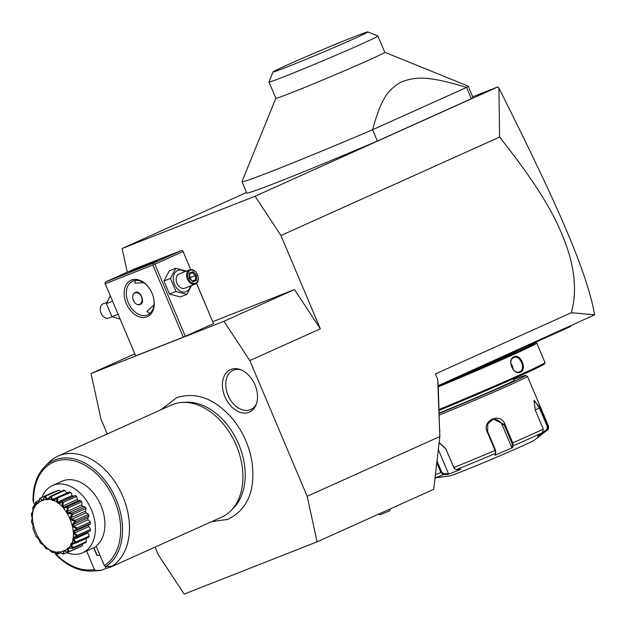 <?xml version="1.0" encoding="UTF-8"?>
<svg xmlns="http://www.w3.org/2000/svg" width="626" height="626" viewBox="0 0 626 626"><rect width="100%" height="100%" fill="white"/><g stroke="black" fill="none" stroke-linecap="round" stroke-linejoin="round"><path stroke-width="0.94" d="M155.037 547.108L158.292 554.816L184.185 594.09L317.1 541.842L307.163 496.293L249.829 360.576L223.936 321.302L91.028 373.55L100.966 419.099L107.234 433.951M211.596 521.646L227.817 519.369C247.56 509.627 255.627 490.502 252.02 461.996A64.901 45.056 -114.2 0 0 232.629 418.935C214.992 398.621 196.329 391.532 176.634 397.674L161.179 409.662M230.908 369.41A23.264 16.151 65.8 0 1 240.227 369.52A23.264 16.151 65.8 0 1 256.097 404.756A23.264 16.151 65.8 0 1 249.007 412.26A23.264 16.151 65.8 0 1 224.922 396.743A23.264 16.151 65.8 0 1 230.908 369.41M472.716 96.795L497.85 86.912L255.048 196.243L122.133 248.491L127.297 272.161M122.133 248.491L246.503 192.495M275.855 98.251L241.965 181.642A122.813 2.973 -22.9 0 0 241.957 181.728L246.73 193.035A122.813 2.973 -22.9 0 0 377.384 141.046L471.362 98.728A122.813 2.973 157.1 0 0 472.998 97.46L468.217 86.145A122.813 2.973 -22.9 0 0 468.154 86.098L384.74 52.255A59.102 1.432 157.1 0 1 351.209 67.882A59.102 1.432 157.1 0 1 291.513 92.734A59.102 1.432 157.1 0 1 275.863 98.266L268.992 82.006A59.102 1.432 -22.9 0 0 284.65 76.474A59.102 1.432 -22.9 0 0 344.339 51.622A59.102 1.432 -22.9 0 0 377.877 36.011A59.102 1.432 -22.9 0 0 377.854 35.987L384.747 52.271M499.595 137.063L498.914 88.117C558.079 205.907 586.562 270.768 594.692 314.8L571.327 312.734C576.233 295.19 575.45 275.424 568.964 253.444C561.099 229.656 550.387 201.102 499.595 137.063L280.941 235.517L255.048 196.243M498.914 88.117L497.85 86.912M280.941 235.517L320.355 328.822L249.829 360.576M571.327 312.734L435.352 373.957L437.715 379.552L438.27 386.359L439.608 430.649L437.715 379.552M307.163 496.293L439.835 436.557L439.608 430.649M212.746 321.67L294.463 289.548L320.355 328.822M294.463 289.548L223.936 321.302M134.809 353.839L91.028 373.55M185.312 336.311L154.857 264.211L153.558 263.929L152.861 265.056L105.223 283.781L135.678 355.881L183.316 337.156L213.521 323.611L196.533 283.273M152.861 265.056L183.316 337.156M146.953 316.826A19.954 13.858 65.8 0 1 126.288 303.524A19.954 13.858 65.8 0 1 131.429 280.072A19.954 13.858 65.8 0 1 149.215 288.163A19.954 13.858 65.8 0 1 153.542 297.765A19.954 13.858 65.8 0 1 146.953 316.826M105.223 283.781L104.933 283.046L105.63 281.911L153.268 263.186L153.558 263.929M153.268 263.186L181.477 250.486L182.776 250.768L190.727 269.54M182.776 250.768L190.687 269.54M196.501 283.304L213.521 323.611M154.857 264.211L183.066 251.511M181.477 250.486L133.839 269.211L105.63 281.911M153.127 261.887L156.985 260.526L148.714 264.375L130.122 271.872L153.127 261.887M143.557 282.694L134.887 283.148L135.318 280.464M149.982 313.368L146.86 311.49L153.973 304.987M153.487 297.561A18.42 12.786 65.8 0 1 147.759 314.792A18.42 12.786 65.8 0 1 147.368 314.964A18.42 12.786 65.8 0 1 128.408 302.968A18.42 12.786 65.8 0 1 132.634 281.199A18.42 12.786 65.8 0 1 133.033 281.035A18.42 12.786 65.8 0 1 149.332 288.336M140.615 304.236C134.488 307.382 129.167 294.783 135.599 292.365C140.083 289.869 145.404 302.468 140.615 304.236L140.467 304.299M138.401 304.533A6.143 4.413 68.5 0 0 139.747 304.252A6.143 4.413 68.5 0 0 141.39 296.779A6.143 4.413 68.5 0 0 134.966 292.945A6.143 4.413 68.5 0 0 134.191 293.438M132.704 296.591A6.143 4.413 68.5 0 0 135.772 303.602M139.974 304.455A6.448 4.64 68.5 0 0 141.476 296.982A6.448 4.64 68.5 0 0 135.286 292.522M186.595 271.168L175.781 268.264L169.286 270.815L163.981 280.98L169.497 294.04L180.319 296.935L186.814 294.384L191.619 285.511M175.781 268.264L170.475 278.421L175.992 291.481L186.814 294.384M163.981 280.98L170.475 278.421M169.497 294.04L175.992 291.481M184.866 271.668A11.417 8.216 68.5 0 0 177.573 270.526A11.417 8.216 68.5 0 0 174.521 284.415A11.417 8.216 68.5 0 0 186.462 291.552A11.417 8.216 68.5 0 0 190.484 285.957M179.388 273.828A7.676 5.524 68.5 0 0 179.208 273.898A7.676 5.524 68.5 0 0 179.028 273.969A7.676 5.524 68.5 0 0 176.931 283.187A7.676 5.524 68.5 0 0 184.826 288.187A7.676 5.524 68.5 0 0 185.006 288.109M195.422 284.008A7.676 5.524 68.5 0 0 197.526 274.798A7.676 5.524 68.5 0 0 189.631 269.798A7.676 5.524 68.5 0 0 189.451 269.876A7.676 5.524 -111.5 0 0 187.346 279.086A7.676 5.524 -111.5 0 0 195.249 284.087A7.676 5.524 -111.5 0 0 195.422 284.008M195.625 283.108A6.909 4.969 -111.5 0 1 188.403 278.789A6.909 4.969 -111.5 0 1 190.249 270.385A6.909 4.969 68.5 0 1 197.472 274.704A6.909 4.969 68.5 0 1 195.625 283.108M192.98 281.896L196.556 280.284L195.445 279.9L195.406 275.604L192.385 272.662L189.592 273.914L192.401 272.654L192.886 271.598L189.31 273.21L189.357 278.359L192.464 281.238M196.556 280.284L196.509 275.143L190.554 277.514L190.57 279.133M192.526 281.043L195.445 279.9L192.644 281.16M189.623 276.606L190.554 277.514L189.631 277.905M110.27 295.738L106.42 303.61L111.937 316.662L120.129 319.08M111.937 316.662L118.087 314.244M106.42 303.61L112.57 301.184M112.156 316.756L108.901 318.031A7.676 5.524 68.5 0 1 101.005 313.031A7.676 5.524 68.5 0 1 103.11 303.821A7.676 5.524 -111.5 0 1 103.29 303.743A7.676 5.524 -111.5 0 1 103.47 303.68M438.216 385.679L594.692 314.8M439.835 436.557L433.701 489.336L317.1 541.842M439.89 429.96L439.663 431.963M378.566 514.165L380.052 514.768L389.677 510.816L390.655 508.719M570.677 326.036L570.56 326.342A16.276 0.391 157.1 0 1 566.084 328.525L525.77 346.679A32.239 0.782 -22.9 0 0 522.053 348.377L522.248 347.633M516.325 350.302L516.207 351.006A32.239 0.782 -22.9 0 0 511.7 353.009L471.386 371.171A16.276 0.391 157.1 0 1 453.764 378.675M516.207 351.006L522.053 348.377M517.655 350.357A66.012 1.604 157.1 0 1 499.877 358.909A66.012 1.604 157.1 0 1 447.559 381.469M534.768 342.625A85.05 2.058 157.1 0 1 535.504 342.555A85.05 2.058 157.1 0 1 438.231 385.866M535.504 342.555L536.709 343.04A85.965 2.081 157.1 0 1 536.756 343.079A85.965 2.081 157.1 0 1 438.294 386.86M536.756 343.079L544.996 362.587A85.965 2.081 157.1 0 1 544.996 362.65A85.965 2.081 157.1 0 1 439.131 409.427M514.032 356.804C520.644 353.291 527.452 369.457 520.488 372.071C513.304 375.811 506.497 359.645 514.032 356.804L514.056 357.454M544.996 362.65L544.503 363.855A85.05 2.058 157.1 0 1 439.162 410.39M439.264 412.972A50.659 1.229 -22.9 0 0 488.444 392.338A50.659 1.229 -22.9 0 0 514.142 380.287L513.476 378.707M513.789 379.45A62.936 1.526 157.1 0 1 525.425 375.483A62.936 1.526 157.1 0 1 497.717 388.644A62.936 1.526 157.1 0 1 439.28 413.348M525.425 375.483L527.436 376.296A64.478 1.565 157.1 0 1 527.468 376.328A64.478 1.565 157.1 0 1 439.335 415.03M542.398 432.652L543.266 429.092L535.355 410.359L534.009 400.632L540.215 407.8L548.126 426.533L547.234 430.117L542.398 433.873L537.57 436.416L542.398 432.652A62.201 1.51 -22.9 0 1 513.289 445.759L512.498 447.7L494.931 455.251L495.729 453.31L495.041 450.438L487.13 431.705C481.777 420.289 500.706 412.127 504.822 424.107L512.733 442.84L513.289 445.759L512.451 445.469L511.685 447.363L502.232 424.991A9.21 8.936 -107.3 0 0 492.286 419.475M439.147 442.48L445.814 448.819L454.398 468.639L456.338 469.625L461.01 469.304L448.271 474.312L443.607 474.633L440.9 472.591L436.776 462.833M439.108 442.762L445.751 448.819L454.288 468.514M456.338 469.625A62.201 1.51 -22.9 0 0 495.729 453.31L495.534 450.211L487.623 431.478L487.756 424.013L493.265 419.107L504.047 424.42L511.958 443.153L512.451 445.469M533.892 401.039L534.393 400.515L539.502 408.121L547.414 426.846L546.701 429.71L541.866 433.067M435.023 477.967L449.75 475.901A46.05 1.119 157.1 0 0 461.738 471.574A46.05 1.119 157.1 0 0 506.457 452.981A46.05 1.119 157.1 0 0 534.252 440.211L547.39 429.999A62.201 1.51 -22.9 0 1 547.234 430.117L546.701 429.71M435.047 477.732A62.201 1.51 -22.9 0 0 443.607 474.633L443.889 473.874L441.753 472.239L436.995 460.963M443.889 473.874L448.435 473.561L438.99 451.19A9.21 6.393 65.8 0 1 438.349 449.296M512.498 447.7L511.685 447.363M542.398 433.873L541.999 433.372M448.435 473.561L448.271 474.312M520.488 372.071L519.846 371.664C513.257 375.138 506.911 360.122 513.876 357.524C519.909 354.277 526.247 369.285 519.846 371.664L519.674 371.734M513.179 369.543A7.676 5.524 68.5 0 0 510.816 363.495M471.362 98.728L466.581 87.421A122.813 2.973 -22.9 0 0 468.217 86.145M241.957 181.728A122.813 2.973 -22.9 0 0 274.485 170.225A122.813 2.973 -22.9 0 0 372.611 129.731C381.563 96.451 389.341 88.61 401.908 81.748C415.695 76.748 427.887 75.589 466.581 87.421L372.611 129.731L377.384 141.046M273.077 71.92A51.426 1.244 -22.9 0 0 286.7 67.138A51.426 1.244 -22.9 0 0 339.167 45.283A51.426 1.244 -22.9 0 0 367.798 31.91A51.426 1.244 -22.9 0 0 354.199 36.746A51.426 1.244 -22.9 0 0 302.796 58.14A51.426 1.244 -22.9 0 0 273.077 71.92L268.992 81.967A59.102 1.432 -22.9 0 0 268.992 82.006M182.299 402.44L185.93 402.236A60.049 41.692 65.8 0 1 237.935 442.441A60.049 41.692 65.8 0 1 233.561 508.03L231.01 510.62A61.403 42.631 -114.2 0 0 235.478 443.552A61.403 42.631 -114.2 0 0 182.299 402.44A61.403 42.631 -114.2 0 0 172.721 404.506A61.403 42.631 -114.2 0 0 171.391 405.061L57.952 456.143A61.403 42.631 -114.2 0 0 48.765 462.567L44.673 466.699A59.243 41.128 65.8 0 1 110.442 488.296A59.243 41.128 65.8 0 1 105.677 566.663L111.827 566.287A61.403 42.631 -114.2 0 0 121.287 493.014A61.403 42.631 -114.2 0 0 59.274 455.579A61.403 42.631 -114.2 0 0 57.952 456.143M105.16 566.546L105.927 568.377A61.403 42.631 -114.2 0 0 111.076 566.866A61.403 42.631 -114.2 0 0 112.406 566.311L221.815 517.045A61.403 42.631 -114.2 0 0 231.01 510.62M112.406 566.311A61.403 42.631 -114.2 0 0 115.857 564.472L111.827 566.287M105.927 568.377L101.897 570.192L95.755 570.568L94.424 569.527L86.599 550.99M93.704 547.789L96.74 554.972L97.617 555.685A46.05 31.973 65.8 0 0 99.87 555.027M93.908 547.695L97.163 555.403M41.95 497.373A36.84 25.58 65.8 0 1 52.498 485.533L61.99 481.261A36.84 25.58 65.8 0 1 62.788 480.925A36.84 25.58 65.8 0 1 99.307 501.989A36.84 25.58 65.8 0 1 96.099 546.091L104.346 565.622L105.677 566.663M66.614 552.664A36.84 25.58 -114.2 0 0 82.749 552.727A36.84 25.58 -114.2 0 0 91.443 509.767A36.84 25.58 65.8 0 0 52.498 485.533M44.704 496.371L44.861 496.402C43.53 499.305 42.685 500.667 42.333 500.479L39.923 498.343L40.557 497.999L41.817 500.174L42.983 499.712L44.704 496.371L57.913 490.424A30.455 21.143 65.8 0 1 58.985 490.221A6.385 4.437 -114.2 0 1 60.487 491.59M54.047 492.161A6.385 4.437 -114.2 0 0 53.766 492.052L40.557 497.999M69.181 551.576L68.555 551.936C66.082 548.165 67.42 546.928 72.561 548.235L68.844 548.118L67.898 548.994L69.181 551.576L82.389 545.629A30.455 21.143 65.8 0 1 81.482 546.208L68.273 552.155L64.666 551.037L63.492 551.498L64.118 553.783L67.929 552.069M82.389 545.629A6.385 4.437 -114.2 0 0 82.499 543.994M73.234 547.57L72.694 548.055C69.353 544.393 70.284 542.656 75.488 542.852L71.959 543.673L71.301 544.902L73.234 547.57L86.443 541.623A30.455 21.143 65.8 0 1 85.754 542.523L72.546 548.478M86.443 541.623A6.385 4.437 -114.2 0 0 85.762 538.61M76.004 542.022L75.574 542.617C71.481 539.362 71.943 537.249 76.967 536.263L77.178 536.693L76.122 537.311L73.805 537.992L73.477 539.495L76.004 542.022L89.213 536.075A30.455 21.143 65.8 0 1 88.79 537.249L75.582 543.196M89.213 536.075A6.385 4.437 -114.2 0 0 87.859 533.016A27.88 19.351 -114.2 0 0 88.109 531.912M76.122 537.311L89.612 531.239A6.385 4.437 -114.2 0 0 90.387 530.746A30.455 21.143 65.8 0 0 90.512 529.377A6.385 4.437 -114.2 0 0 88.657 526.662A27.88 19.351 -114.2 0 0 88.626 525.003M88.626 524.987A6.385 4.437 -114.2 0 0 88.884 524.885A6.385 4.437 -114.2 0 0 90.426 523.446A30.455 21.143 65.8 0 0 90.254 521.974A6.385 4.437 -114.2 0 0 88.016 519.799A27.88 19.351 -114.2 0 0 87.64 518.062A6.385 4.437 -114.2 0 0 88.915 515.847A30.455 21.143 65.8 0 0 88.454 514.384A6.385 4.437 -114.2 0 0 85.989 512.882A27.88 19.351 -114.2 0 0 85.285 511.215A6.385 4.437 -114.2 0 0 85.958 508.476A30.455 21.143 65.8 0 0 85.23 507.115A6.385 4.437 -114.2 0 0 82.71 506.395A27.88 19.351 -114.2 0 0 81.724 504.9A6.385 4.437 -114.2 0 0 81.74 501.833A30.455 21.143 65.8 0 0 80.809 500.667A6.385 4.437 -114.2 0 0 78.399 500.777A27.88 19.351 -114.2 0 0 77.201 499.556A6.385 4.437 -114.2 0 0 76.568 496.363A30.455 21.143 65.8 0 0 75.488 495.479A6.385 4.437 -114.2 0 0 74.298 495.753L60.659 501.895L75.488 495.479M73.156 496.269A27.88 19.351 -114.2 0 0 72.029 495.549A6.385 4.437 -114.2 0 0 70.785 492.451A30.455 21.143 65.8 0 0 69.627 491.895A6.385 4.437 -114.2 0 0 69.588 491.919A6.385 4.437 -114.2 0 0 69.541 491.934M66.732 493.202A27.88 19.351 -114.2 0 0 66.559 493.147A6.385 4.437 -114.2 0 0 64.791 490.354A30.455 21.143 65.8 0 0 63.633 490.174L50.62 496.301C47.959 500.87 46.113 500.886 45.08 496.355A30.455 21.143 -114.2 0 0 44.861 496.402M45.08 496.355L58.985 490.221M45.776 496.168L46.77 498.992L48.648 498.147M46.77 498.992L48.085 498.985L50.424 496.121M50.847 496.34L51.582 496.301L52.177 499.626L53.539 500.064L56.418 497.842L56.622 498.179C53.108 501.989 51.183 501.379 50.847 496.34A30.455 21.143 -114.2 0 0 50.62 496.301M51.582 496.301L64.791 490.354M52.177 499.626L66.559 493.147M69.588 491.919L56.363 497.866L69.627 491.895M62.279 501.426L62.451 501.895C58.21 504.744 56.348 503.539 56.849 498.288A30.455 21.143 -114.2 0 0 56.622 498.179M56.849 498.288L70.785 492.451M57.576 498.398L57.647 502.029L72.029 495.549M57.647 502.029L58.977 502.881L60.659 501.895M62.663 502.068L63.359 502.31L62.819 506.035L64.016 507.248L67.6 506.614L67.71 507.193C62.929 508.938 61.246 507.232 62.663 502.068A30.455 21.143 -114.2 0 0 62.451 501.895M63.359 502.31L76.568 496.363M62.819 506.035L77.201 499.556M64.016 507.248L78.399 500.777M67.6 506.614L80.809 500.667M67.898 507.428L68.531 507.78L67.342 511.379L68.328 512.874L72.021 513.062L72.053 513.727C66.935 514.298 65.55 512.193 67.898 507.428A30.455 21.143 -114.2 0 0 67.71 507.193M68.531 507.78L81.74 501.833M67.342 511.379L81.724 504.9M68.328 512.874L82.71 506.395M72.021 513.062L85.23 507.115M72.193 513.993L72.749 514.423L70.902 517.694L71.607 519.361L75.245 520.331L75.167 521.035C69.956 520.441 68.97 518.093 72.193 513.993A30.455 21.143 -114.2 0 0 72.053 513.727M72.749 514.423L85.958 508.476M70.902 517.694L85.285 511.215M71.607 519.361L85.989 512.882M75.245 520.331L88.454 514.384M75.261 521.325L75.707 521.794L73.258 524.541L73.633 526.27L77.045 527.929L76.857 528.634C71.794 526.967 71.262 524.533 75.261 521.325A30.455 21.143 -114.2 0 0 75.167 521.035M75.707 521.794L88.915 515.847M73.258 524.541L87.64 518.062M73.633 526.27L88.016 519.799M77.045 527.929L90.254 521.974M76.888 528.923L77.217 529.393L74.244 531.466L74.267 533.141L77.303 535.324L76.99 535.997C72.311 533.422 72.272 531.059 76.888 528.923A30.455 21.143 -114.2 0 0 76.857 528.634M77.217 529.393L90.426 523.446M88.884 524.885L74.244 531.466M74.267 533.141L88.657 526.662M77.303 535.324L90.512 529.377M77.178 536.693L90.387 530.746M73.477 539.495L87.859 533.016M71.301 544.902L74.408 543.501M67.898 548.994L69.549 548.251M64.118 553.783L63.429 553.994L63.649 550.958L68.375 552.054A30.455 21.143 -114.2 0 0 68.555 551.936M63.218 554.033L59.705 552.218L58.39 552.234L58.398 554.033L57.67 554.088C57.044 551.005 58.899 550.99 63.218 554.033A30.455 21.143 -114.2 0 0 63.429 553.994M58.398 554.033L60.933 552.891M56.606 553.337L52.936 551.154L52.404 552.312L51.676 552.218L55.878 552.735L57.443 554.057A30.455 21.143 -114.2 0 0 57.67 554.088M49.517 549.878L47.498 548.329L45.847 548.501L49.219 549.565L51.442 552.109A30.455 21.143 -114.2 0 0 51.676 552.218M47.498 548.329L46.551 548.728M43.656 545.176L40.58 543.196L43.468 544.933L45.628 548.321A30.455 21.143 -114.2 0 0 45.847 548.501M35.737 502.154L36.285 501.676L37.63 503.093L38.577 502.216L39.743 498.452C38.929 503.711 37.591 504.947 35.737 502.154A30.455 21.143 -114.2 0 0 35.596 502.334L35.502 503.836L32.802 507.537A30.455 21.143 -114.2 0 0 32.716 507.772L32.998 510.886L31.323 514.126A30.455 21.143 -114.2 0 0 31.3 514.4L32.223 518.187L31.402 521.466A30.455 21.143 -114.2 0 0 31.441 521.763L33.092 525.793L33.029 529.064A30.455 21.143 -114.2 0 0 33.123 529.353L36.097 536.396A30.455 21.143 -114.2 0 0 36.245 536.67L38.515 538.798L40.393 542.969A30.455 21.143 -114.2 0 0 40.58 543.196M38.538 538.83L36.809 537.085M33.029 529.064L33.076 525.723M31.402 521.466L32.231 519.744L32.208 518.07M31.323 514.126L32.669 513.218L32.959 510.307M31.652 513.461L32.669 513.218M32.802 507.537L35.197 506.074M33.248 506.95L34.516 507.537L35.588 502.584M36.285 501.676L39.078 500.424M41.817 500.174L43.022 499.634M63.547 550.849C86.944 543.462 64.415 490.135 42.333 500.628C18.936 508.015 41.457 561.342 63.547 550.849M44.673 466.699C36.762 475.017 32.881 486.402 33.022 500.839L35.205 506.043M54.509 551.749L55.565 554.159M95.755 570.568A59.243 41.128 65.8 0 1 91.67 571.068L97.468 570.748A61.403 42.631 -114.2 0 0 101.897 570.192M241.245 369.919A21.495 14.922 -114.2 0 0 233.615 370.13A21.495 14.922 -114.2 0 0 228.075 395.389A21.495 14.922 -114.2 0 0 250.337 409.717A21.495 14.922 -114.2 0 0 256.464 403.731M196.509 275.143L192.886 271.598M525.77 346.679L525.871 346.209M566.084 328.525L566.194 328.055M471.386 371.171L471.488 370.694M511.7 353.009L511.802 352.54M453.662 467.552L453.725 467.552A64.478 1.565 -22.9 0 0 495.041 450.438L495.534 450.211M511.958 443.153L512.733 442.84A64.478 1.565 -22.9 0 0 543.266 429.092M547.414 426.846L548.126 426.533A64.478 1.565 -22.9 0 0 548.517 426.157L527.468 376.328M487.13 431.705L487.623 431.478M504.822 424.107L502.232 424.991M540.215 407.8L535.167 409.913M435.406 474.649A64.478 1.565 -22.9 0 0 440.9 472.591L441.753 472.239M438.99 451.19L438.083 451.596M55.158 553.282A57.756 40.095 -114.2 0 0 94.424 569.527M104.346 565.622A57.756 40.095 -114.2 0 0 95.191 472.653A57.756 40.095 -114.2 0 0 33.577 502.177M179.208 273.898L189.631 269.798M184.826 288.187L195.249 284.087M192.792 281.309L189.639 278.226L189.592 273.726M106.913 302.319L103.29 303.743M547.39 429.999C548.259 430.085 548.634 428.81 548.517 426.157M367.798 31.91L377.854 35.987M82.749 552.727L96.318 546.615M47.74 548.454L47.302 548.65M32.795 512.804L32.137 513.101M91.67 571.068C79.072 571.452 67.092 565.951 55.722 554.573"/></g></svg>
